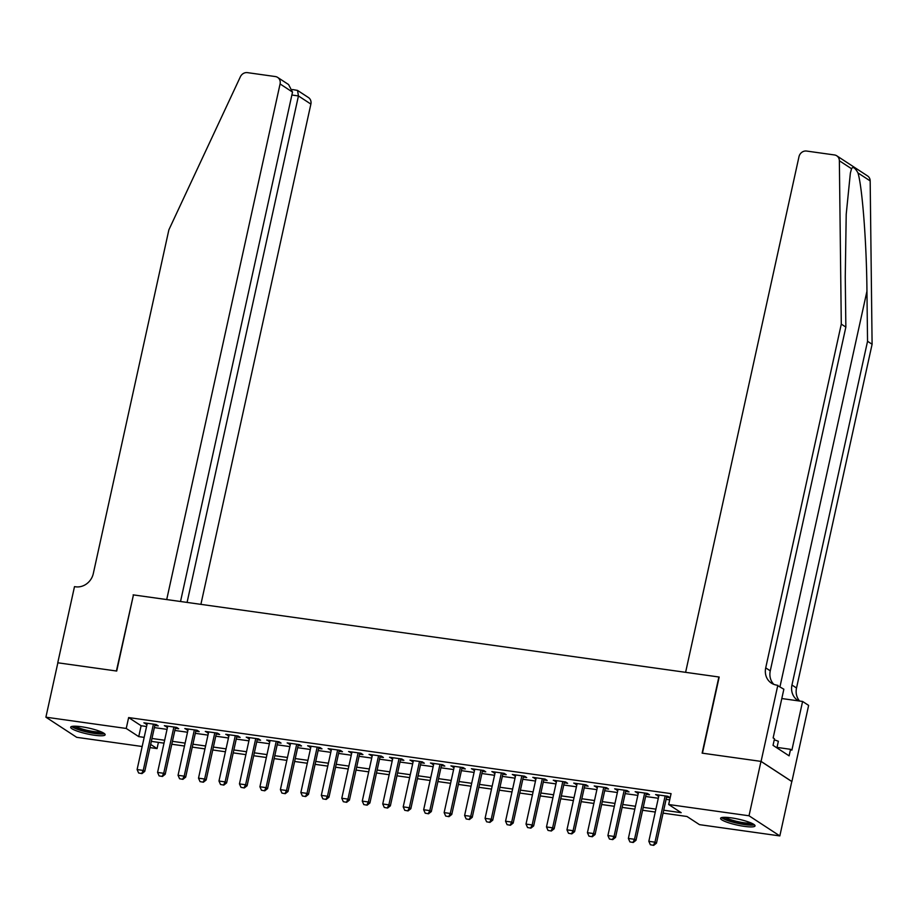 <?xml version="1.0" encoding="UTF-8"?>
<svg xmlns="http://www.w3.org/2000/svg" width="918" height="918" viewBox="0 0 918 918"><rect width="100%" height="100%" fill="white"/><g stroke="black" fill="none" stroke-linecap="round" stroke-linejoin="round"><path stroke-width="1.38" d="M81.415 726.746A17.637 3.018 12.4 0 1 105.134 734.779A17.637 3.018 12.4 0 1 94.405 735.226A17.637 3.018 12.4 0 1 70.686 727.194A17.637 3.018 12.4 0 1 81.415 726.746M731.325 817.869A17.637 3.018 12.4 0 1 755.032 825.902A17.637 3.018 12.4 0 1 744.303 826.361A17.637 3.018 12.4 0 1 720.584 818.328A17.637 3.018 12.4 0 1 731.325 817.869M142.175 746.506L76.71 737.326L45.9 717.188L57.857 662.796L116.712 671.047L133.454 594.898L718.874 676.991L702.132 753.139L760.976 761.389L791.786 781.528L779.83 835.919L699.482 824.651L686.997 816.492L663.071 813.13M158.412 742.364L157.047 748.595L149.978 747.596M154.855 725.415L158.24 725.897L156.163 724.531L143.885 722.81L147.052 724.325M175.315 728.284L178.712 728.766L176.635 727.4L164.345 725.679L167.512 727.194M195.786 731.164L199.183 731.635L197.106 730.269L184.816 728.548L187.983 730.062M216.258 734.033L219.654 734.503L217.566 733.149L205.288 731.428L208.455 732.931M236.729 736.902L240.126 737.372L238.037 736.018L225.759 734.297L228.926 735.8M257.201 739.77L260.586 740.241L258.509 738.887L246.231 737.165L249.398 738.68M277.661 742.639L281.057 743.121L278.98 741.755L266.702 740.034L269.858 741.549M298.132 745.508L301.529 745.99L299.452 744.624L287.162 742.903L290.329 744.418M318.603 748.377L322 748.859L319.912 747.493L307.633 745.772L310.8 747.286M339.075 751.257L342.471 751.727L340.383 750.362L328.105 748.64L331.272 750.155M359.546 754.126L362.943 754.596L360.854 753.242L348.576 751.509L351.743 753.024M380.018 756.994L383.403 757.465L381.326 756.111L369.047 754.389L372.215 755.893M400.477 759.863L403.874 760.333L401.797 758.979L389.507 757.258L392.674 758.773M420.949 762.732L424.346 763.214L422.269 761.848L409.979 760.127L413.146 761.642M441.42 765.601L444.817 766.082L442.728 764.717L430.45 762.996L433.617 764.51M461.892 768.469L465.288 768.951L463.2 767.586L450.922 765.864L454.089 767.379M482.363 771.35L485.748 771.82L483.671 770.454L471.393 768.733L474.56 770.248M502.823 774.218L506.22 774.689L504.143 773.335L491.864 771.602L495.02 773.117M523.294 777.087L526.691 777.557L524.614 776.203L512.324 774.482L515.491 775.985M543.766 779.956L547.162 780.426L545.074 779.072L532.796 777.351L535.963 778.866M564.237 782.825L567.634 783.306L565.545 781.941L553.267 780.22L556.434 781.734M584.709 785.693L588.105 786.175L586.017 784.81L573.739 783.088L576.906 784.603M605.18 788.562L608.565 789.044L606.488 787.678L594.21 785.957L597.377 787.472M625.64 791.431L629.037 791.913L626.96 790.547L614.67 788.826L617.837 790.341M646.111 794.311L649.508 794.781L647.431 793.427L635.141 791.695L638.308 793.209M663.714 810.227L681.167 812.682L668.683 804.512L671.069 793.634L128.635 717.578L141.12 725.736L146.57 726.505M154.373 727.595L167.042 729.374M174.845 730.464L187.501 732.243M195.304 733.333L207.973 735.111M215.776 736.202L228.444 737.98M236.247 739.082L248.916 740.849M256.719 741.951L269.387 743.729M277.19 744.819L289.858 746.598M297.661 747.688L310.318 749.467M318.121 750.557L330.79 752.335M338.593 753.426L351.261 755.204M359.064 756.294L371.733 758.073M379.536 759.175L392.204 760.942M400.007 762.043L412.664 763.81M420.467 764.912L433.135 766.691M440.938 767.781L453.607 769.559M461.41 770.65L474.078 772.428M481.881 773.518L494.55 775.297M502.353 776.387L515.021 778.166M522.824 779.267L535.481 781.034M543.284 782.136L555.952 783.903M563.755 785.005L576.424 786.783M584.227 787.874L596.895 789.652M604.698 790.742L617.366 792.521M625.169 793.611L637.826 795.39M645.641 796.48L658.298 798.258M666.101 799.36L669.704 799.853M666.583 797.18L669.979 797.65L667.891 796.296L655.613 794.575L658.78 796.078M760.976 761.389L749.019 815.781L779.83 835.919M45.9 717.188L126.236 728.456L138.733 736.615L144.172 737.384M128.635 717.578L126.236 728.456M668.683 804.512L749.019 815.781M151.975 738.474L164.643 740.252M172.446 741.342L185.115 743.121M192.918 744.211L205.586 745.99M213.389 747.08L226.058 748.859M233.861 749.96L246.517 751.727M254.332 752.829L266.989 754.596M274.792 755.698L287.46 757.476M295.263 758.566L307.932 760.345M315.735 761.435L328.403 763.214M336.206 764.304L348.874 766.082M356.677 767.173L369.334 768.951M377.137 770.053L389.806 771.82M397.609 772.922L410.277 774.689M418.08 775.79L430.749 777.569M438.552 778.659L451.22 780.438M459.023 781.528L471.68 783.306M479.494 784.397L492.151 786.175M499.954 787.265L512.623 789.044M520.426 790.146L533.094 791.913M540.897 793.014L553.565 794.781M561.368 795.883L574.037 797.662M581.84 798.752L594.497 800.53M602.3 801.621L614.968 803.399M622.771 804.489L635.44 806.268M643.243 807.358L655.911 809.137M150.667 744.418L157.047 748.595M655.268 812.04L642.6 810.261M634.797 809.171L622.14 807.392M614.337 806.302L601.669 804.524M593.866 803.434L581.197 801.655M573.394 800.565L560.726 798.786M552.923 797.685L540.254 795.917M532.451 794.816L519.795 793.049M511.98 791.947L499.323 790.168M491.52 789.078L478.852 787.3M471.049 786.21L458.38 784.431M450.577 783.341L437.909 781.562M430.106 780.472L417.438 778.693M409.635 777.592L396.978 775.825M389.175 774.723L376.506 772.956M368.703 771.854L356.035 770.076M348.232 768.986L335.563 767.207M327.76 766.117L315.092 764.338M307.289 763.248L294.632 761.47M286.818 760.379L274.161 758.601M266.358 757.499L253.689 755.732M245.886 754.63L233.218 752.863M225.415 751.762L212.746 749.983M204.944 748.893L192.275 747.114M184.472 746.024L171.815 744.246M164.012 743.155L151.344 741.377M141.12 725.736L138.733 736.615M657.919 794.896L657.69 795.929M637.459 792.027L637.23 793.06M616.988 789.159L616.758 790.191M596.516 786.278L596.287 787.323M576.045 783.41L575.816 784.454M555.574 780.541L555.344 781.574M535.102 777.672L534.884 778.705M514.642 774.803L514.413 775.836M494.171 771.935L493.941 772.967M473.699 769.066L473.47 770.099M453.228 766.186L452.999 767.23M432.757 763.317L432.527 764.361M412.297 760.448L412.067 761.481M391.825 757.58L391.596 758.612M371.354 754.711L371.124 755.744M350.883 751.842L350.653 752.875M330.411 748.973L330.182 750.006M309.94 746.093L309.722 747.137M289.48 743.224L289.25 744.269M269.008 740.356L268.779 741.4M248.537 737.487L248.308 738.52M228.066 734.618L227.836 735.651M207.594 731.749L207.365 732.782M187.134 728.881L186.905 729.913M166.663 726L166.433 727.045M146.191 723.132L145.962 724.176M650.369 844.767L653.696 845.363L650.369 844.767L648.831 841.313L659.009 795.045M665.148 795.906L654.97 842.173L656.473 843.16L653.696 845.363M666.812 796.135L656.473 843.16M648.831 841.313L654.97 842.173L653.444 845.191M752.978 823.882A15.262 2.616 12.4 0 1 749.972 824.525A15.262 2.616 12.4 0 1 733.769 821.989A15.262 2.616 12.4 0 1 723.304 817.364M725.404 817.33A14.126 2.421 -167.6 0 0 736.202 821.254A14.126 2.421 -167.6 0 0 749.34 823.136A14.126 2.421 -167.6 0 0 751.096 822.976M721.617 817.617A17.522 2.995 -167.6 0 0 734.721 822.643A17.522 2.995 -167.6 0 0 751.716 825.144A17.522 2.995 -167.6 0 0 754.412 824.823M776.915 747.872L778.372 741.239L774.264 739.793M103.08 732.748A15.262 2.616 12.4 0 1 100.073 733.402A15.262 2.616 12.4 0 1 83.859 730.854A15.262 2.616 12.4 0 1 73.406 726.23M75.494 726.195A14.126 2.421 -167.6 0 0 86.303 730.131A14.126 2.421 -167.6 0 0 99.442 732.002A14.126 2.421 -167.6 0 0 101.187 731.841M71.707 726.482A17.522 2.995 -167.6 0 0 84.823 731.508A17.522 2.995 -167.6 0 0 101.818 734.01A17.522 2.995 -167.6 0 0 104.514 733.689M851.548 168.728L839.362 160.765A6.782 6.093 -56.8 0 0 836.768 155.808L867.579 175.946A6.782 6.093 123.2 0 1 870.172 180.903L872.1 344.25L867.544 341.278L866.948 291.19C866.603 243.454 862.369 187.616 857.986 172.94C855.071 167.742 852.914 166.33 851.548 168.728L850.366 173.066L846.212 214.296L845.26 277.007L845.857 327.095L770.271 670.84A15.824 14.218 -56.8 0 0 773.828 684.369M845.857 327.095L841.29 324.123L765.715 667.868A15.824 14.218 -56.8 0 0 771.384 683.118A15.824 14.218 -56.8 0 0 776.697 685.103L783.857 689.211L773.14 737.934L774.482 738.806L773.036 745.336L789.113 755.847L790.547 749.317L791.878 750.19L802.596 701.455L808.632 705.403L791.89 781.539L761.079 761.401L702.442 753.185L719.184 677.036L685.608 672.332L798.981 156.714A6.782 6.093 -56.8 0 1 806.555 151.045L834.496 154.958A6.782 6.093 -56.8 0 1 836.768 155.808M872.1 344.25L796.526 688.007A15.824 14.218 -56.8 0 0 799.612 701.031M798.706 700.904A15.824 14.218 -56.8 0 1 797.627 700.273A15.824 14.218 -56.8 0 1 791.959 685.023L867.544 341.278M839.362 160.765L841.29 324.123M777.821 685.264L761.079 761.401M802.596 701.455L781.803 698.541M790.547 749.317L777.018 747.413M200.893 604.354L310.881 104.09L298.442 95.942L291.878 95.024M187.077 602.426L298.442 95.942L297.535 90.412L308.459 97.549A6.782 6.093 123.2 0 1 310.881 104.09M133.144 594.864L166.709 599.569L280.082 83.951A6.782 6.093 -56.8 0 0 277.649 77.41A6.782 6.093 -56.8 0 0 275.377 76.561L247.435 72.637A6.782 6.093 -56.8 0 0 240.378 76.768L168.878 229.821L93.303 573.578A15.824 14.218 123.2 0 1 75.62 586.797L74.496 586.636L57.754 662.785L116.402 671.001L133.42 595.036M180.525 601.508L292.521 92.087L280.082 83.951M277.649 77.41L288.573 84.548L292.521 92.087M292.452 89.539L297.535 90.412M629.909 841.898L633.225 842.495L629.909 841.898L628.371 838.444L638.538 792.177M644.677 793.037L634.51 839.304L636.002 840.28L633.225 842.495M646.341 793.267L636.002 840.28M628.371 838.444L634.51 839.304L632.972 842.322M609.437 839.029L612.754 839.614L609.437 839.029L607.9 835.575L618.066 789.308M624.206 790.168L614.039 836.436L615.53 837.411L612.754 839.614M625.869 790.398L615.53 837.411M607.9 835.575L614.039 836.436L612.501 839.454M588.966 836.16L592.282 836.746L588.966 836.16L587.428 832.706L597.595 786.439M603.746 787.3L593.567 833.567L595.071 834.542L592.282 836.746M605.398 787.529L595.071 834.542M587.428 832.706L593.567 833.567L592.03 836.585M568.494 833.28L571.811 833.877L568.494 833.28L566.957 829.838L577.135 783.559M583.274 784.431L573.096 830.698L574.599 831.674L571.811 833.877M584.938 784.66L574.599 831.674M566.957 829.838L573.096 830.698L571.57 833.716M548.023 830.411L551.351 831.008L548.023 830.411L546.485 826.957L556.664 780.69M562.803 781.551L552.625 827.818L554.128 828.805L551.351 831.008M564.467 781.792L554.128 828.805M546.485 826.957L552.625 827.818L551.098 830.847M527.552 827.543L530.879 828.139L527.552 827.543L526.014 824.089L536.192 777.821M542.331 778.682L532.165 824.949L533.656 825.936L530.879 828.139M543.995 778.923L533.656 825.936M526.014 824.089L532.165 824.949L530.627 827.979M507.092 824.674L510.408 825.271L507.092 824.674L505.554 821.22L515.721 774.953M521.86 775.813L511.693 822.08L513.185 823.067L510.408 825.271M523.524 776.043L513.185 823.067M505.554 821.22L511.693 822.08L510.156 825.098M486.62 821.805L489.937 822.402L486.62 821.805L485.083 818.351L495.25 772.084M501.389 772.945L491.222 819.212L492.725 820.187L489.937 822.402M503.053 773.174L492.725 820.187M485.083 818.351L491.222 819.212L489.684 822.23M466.149 818.936L469.465 819.522L466.149 818.936L464.611 815.482L474.778 769.215M480.929 770.076L470.75 816.343L472.254 817.318L469.465 819.522M482.593 770.305L472.254 817.318M464.611 815.482L470.75 816.343L469.224 819.361M445.678 816.068L449.005 816.653L445.678 816.068L444.14 812.614L454.318 766.346M460.457 767.207L450.279 813.474L451.782 814.45L449.005 816.653M462.121 767.437L451.782 814.45M444.14 812.614L450.279 813.474L448.753 816.492M425.206 813.187L428.534 813.784L425.206 813.187L423.668 809.745L433.847 763.478M439.986 764.338L429.808 810.605L431.311 811.581L428.534 813.784M441.65 764.568L431.311 811.581M423.668 809.745L429.808 810.605L428.281 813.623M404.746 810.319L408.062 810.915L404.746 810.319L403.209 806.865L413.375 760.597M419.515 761.458L409.348 807.737L410.839 808.712L408.062 810.915M421.178 761.699L410.839 808.712M403.209 806.865L409.348 807.737L407.81 810.755M384.275 807.45L387.591 808.047L384.275 807.45L382.737 803.996L392.904 757.729M399.043 758.589L388.876 804.856L390.368 805.843L387.591 808.047M400.707 758.83L390.368 805.843M382.737 803.996L388.876 804.856L387.339 807.886M363.803 804.581L367.12 805.178L363.803 804.581L362.266 801.127L372.433 754.86M378.583 755.721L368.405 801.988L369.908 802.975L367.12 805.178M380.236 755.95L369.908 802.975M362.266 801.127L368.405 801.988L366.867 805.017M343.332 801.712L346.648 802.309L343.332 801.712L341.794 798.258L351.973 751.991M358.112 752.852L347.933 799.119L349.437 800.094L346.648 802.309M359.776 753.081L349.437 800.094M341.794 798.258L347.933 799.119L346.407 802.137M322.861 798.844L326.188 799.429L322.861 798.844L321.323 795.39L331.501 749.122M337.64 749.983L327.462 796.25L328.965 797.226L326.188 799.429M339.304 750.213L328.965 797.226M321.323 795.39L327.462 796.25L325.936 799.268M302.389 795.975L305.717 796.56L302.389 795.975L300.852 792.521L311.03 746.254M317.169 747.114L307.002 793.381L308.494 794.357L305.717 796.56M318.833 747.344L308.494 794.357M300.852 792.521L307.002 793.381L305.464 796.399M281.929 793.095L285.246 793.691L281.929 793.095L280.392 789.652L290.558 743.385M296.698 744.246L286.531 790.513L288.022 791.488L285.246 793.691M298.361 744.475L288.022 791.488M280.392 789.652L286.531 790.513L284.993 793.531M261.458 790.226L264.774 790.823L261.458 790.226L259.92 786.772L270.087 740.505M276.226 741.365L266.059 787.644L267.563 788.619L264.774 790.823M277.89 741.606L267.563 788.619M259.92 786.772L266.059 787.644L264.522 790.662M240.986 787.357L244.303 787.954L240.986 787.357L239.449 783.903L249.616 737.636M255.766 738.497L245.588 784.764L247.091 785.751L244.303 787.954M257.43 738.738L247.091 785.751M239.449 783.903L245.588 784.764L244.062 787.793M220.515 784.488L223.843 785.085L220.515 784.488L218.977 781.034L229.156 734.767M235.295 735.628L225.117 781.895L226.62 782.882L223.843 785.085M236.959 735.857L226.62 782.882M218.977 781.034L225.117 781.895L223.59 784.924M200.044 781.62L203.371 782.216L200.044 781.62L198.506 778.166L208.684 731.898M214.823 732.759L204.645 779.026L206.148 780.002L203.371 782.216M216.487 732.989L206.148 780.002M198.506 778.166L204.645 779.026L203.119 782.044M179.584 778.751L182.9 779.336L179.584 778.751L178.046 775.297L188.213 729.03M194.352 729.89L184.185 776.158L185.677 777.133L182.9 779.336M196.016 730.12L185.677 777.133M178.046 775.297L184.185 776.158L182.648 779.175M159.112 775.882L162.429 776.467L159.112 775.882L157.575 772.428L167.742 726.161M173.881 727.022L163.714 773.289L165.206 774.264L162.429 776.467M175.545 727.251L165.206 774.264M157.575 772.428L163.714 773.289L162.176 776.307M138.641 773.002L141.957 773.599L138.641 773.002L137.103 769.559L147.27 723.292M153.421 724.153L143.242 770.42L144.746 771.395L141.957 773.599M155.073 724.382L144.746 771.395M137.103 769.559L143.242 770.42L141.705 773.438M866.948 291.19L779.99 686.675M770.271 670.84L765.715 667.868M791.959 685.023L796.526 688.007M870.172 180.903L857.986 172.94"/></g></svg>
